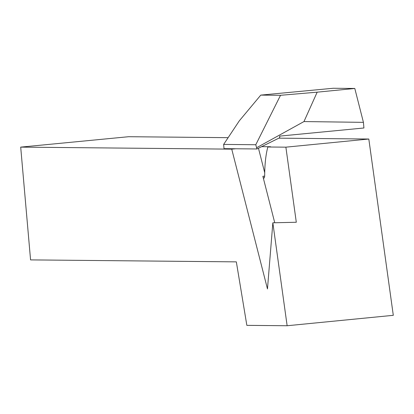 <?xml version="1.0" encoding="UTF-8"?>
<svg xmlns="http://www.w3.org/2000/svg" width="414" height="414" viewBox="0 0 414 414"><rect width="100%" height="100%" fill="white"/><g stroke="black" fill="none" stroke-linecap="round" stroke-linejoin="round"><path stroke-width="0.62" d="M274.746 222.758L262.869 176.307A3.54 1.025 84.5 0 0 263.946 178.077A3.54 1.025 84.5 0 0 264.681 175.614A60.165 17.398 84.5 0 1 267.848 146.996L270.544 146.732L261.643 146.649M267.848 146.996L285.877 147.167L368.812 139.026L278.855 138.157M228.13 137.671L128.614 136.713L20.7 147.12L30.569 259.894L236.342 261.871L246.853 325.357L287.14 325.74L393.3 315.318L368.812 139.026M235.737 148.766L231.742 149.149L20.7 147.12M231.742 149.149L267.475 288.936L272.842 222.799L287.14 325.74M285.877 147.167L296.305 222.261L272.842 222.799M258.455 148.217L264.717 172.71M317.171 92.167L280.532 95.292L255.79 144.734L256.934 148.968L224.015 148.652L223.643 144.424L239.313 120.826L260.784 95.106L333.218 88.26L354.798 88.467L317.171 92.167L303.974 121.561L363.43 122.353L354.798 88.467M260.784 95.106L280.532 95.292M223.643 144.424L255.79 144.734M303.974 121.561L256.82 147.617M363.43 122.353L363.922 127.988L279.616 136.118L279.755 137.712L256.934 148.968M262.869 176.307L264.665 176.136"/></g></svg>
